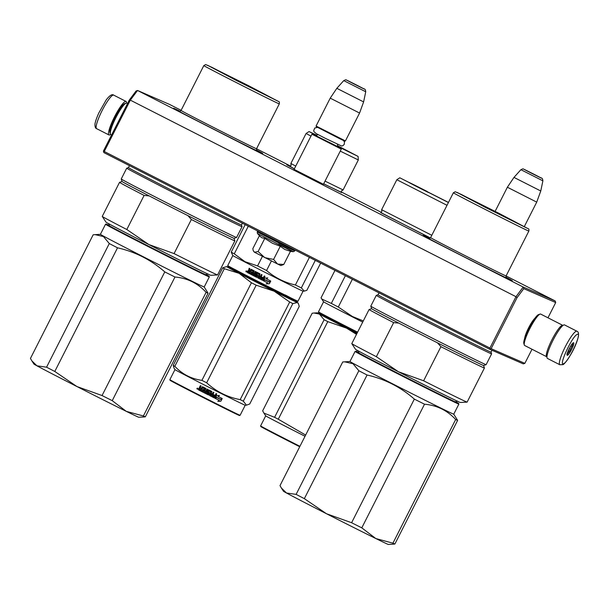 <?xml version="1.0" encoding="UTF-8"?>
<svg xmlns="http://www.w3.org/2000/svg" width="609" height="609" viewBox="0 0 609 609"><rect width="100%" height="100%" fill="white"/><g stroke="black" fill="none" stroke-linecap="round" stroke-linejoin="round"><path stroke-width="0.91" d="M430.327 238.05L380.869 212.571M294.337 168.891L286.778 164.803L290.128 166.318M341.238 192.246L323.645 183.865M323.44 184.276L294.086 169.378M256.366 149.943A49.961 0.525 -153.1 0 1 262.707 153.476A49.961 0.525 -153.1 0 1 261.984 153.202A49.961 0.525 -153.1 0 1 214.231 129.458A49.961 0.525 -153.1 0 1 173.595 108.265A49.961 0.525 -153.1 0 1 174.326 108.524A49.961 0.525 -153.1 0 1 180.188 111.295M505.919 277.133A49.961 0.525 -153.1 0 1 512.26 280.665A49.961 0.525 -153.1 0 1 511.53 280.391A49.961 0.525 -153.1 0 1 463.776 256.648A49.961 0.525 -153.1 0 1 423.148 235.455A49.961 0.525 -153.1 0 1 423.879 235.713A49.961 0.525 -153.1 0 1 429.741 238.492M428.439 238.599C428.386 239.086 429.109 238.774 430.601 237.647A42.325 0.442 26.9 0 0 461.531 253.824A42.325 0.442 26.9 0 0 506.087 275.946L555.202 300.975L523.207 287.045L137.535 90.475L169.53 104.413L181.117 110.32M178.886 111.409C178.833 111.896 179.556 111.584 181.048 110.457A42.325 0.442 26.9 0 0 211.978 126.634A42.325 0.442 26.9 0 0 256.534 148.756L290.531 166.082M341.185 191.896L381.28 212.335M129.26 100.127L136.051 91.03L137.535 90.475L130.318 100.135L104.261 151.504L489.933 348.074L490.275 348.896L491.151 348.675L516.995 297.74L515.99 296.697L130.318 100.135L129.26 100.127L103.416 151.062L103.576 151.808L104.261 151.504M555.202 300.975L555.705 302.551L523.786 288.651L523.207 287.045L515.99 296.697L489.933 348.074M523.786 288.651L516.995 297.74M524.654 338.391A12.507 2.192 -63 0 1 528.665 327.756A12.507 2.192 -63 0 1 534.915 318.256M532.015 349.254L524.851 363.36L491.151 348.675M555.705 302.551L547.971 317.799M524.851 363.36L523.291 363.877L489.59 349.201L490.275 348.896M489.59 349.201L103.918 152.631L103.576 151.808M323.379 184.398L341.284 149.106L311.922 134.216L294.025 169.5M338.368 146.997L312.562 134.01L311.922 134.216M315.348 135.312L312.562 134.01M345.425 140.93L344.793 141.136L339.578 138.639L316.277 126.672L316.071 126.04L345.425 140.93L359.576 113.046L330.223 98.148L316.071 126.04M365.743 91.761C365.073 87.719 365.522 90.391 357.163 85.336L347.747 80.616C345.242 79.908 347.084 79.124 343.75 80.609L365.743 91.761L363.611 101.909L336.83 88.32L330.223 98.148M524.372 226.479L536.727 202.127L507.373 187.237L495.125 211.376M542.893 180.85C542.223 176.8 542.672 179.472 534.314 174.418C521.844 168.145 520.764 167.681 531.063 173.009C543.533 179.282 544.613 179.754 534.306 174.418L524.897 169.705C522.393 168.99 524.235 168.206 520.901 169.69L542.893 180.85L540.762 190.99L513.981 177.402L507.373 187.237M283.794 264.443L280.871 265.577L277.734 264.093L283.794 264.443L290.463 251.296L284.822 249.484L280.262 246.28L272.36 243.219L264.786 238.393L261.832 237.769L260.302 236.558M260.378 236.642L257.455 233.513L272.147 241.194C294.71 252.712 301.592 255.704 278.633 244.019M277.734 264.093L254.349 252.179L253.291 250.748M259.442 235.637L252.834 248.662L253.215 250.535L254.349 252.179M254.463 252.24L258.117 251.54L264.618 257.508M264.786 238.393L258.117 251.54M264.945 257.668L273.593 259.426L277.514 263.986M280.262 246.28L273.593 259.426M126.794 103.134A17.638 3.091 117 0 0 126.763 103.119A17.638 3.091 117 0 0 126.147 103.119L124.624 103.644A16.458 2.885 117 0 0 115.078 117.149A16.458 2.885 117 0 0 109.917 132.503L110.389 134.041A17.638 3.091 117 0 0 110.754 134.543A17.638 3.091 117 0 0 110.785 134.559M126.147 103.119A17.638 3.091 117 0 0 115.916 117.598A17.638 3.091 117 0 0 110.389 134.041M126.763 103.119A17.638 3.091 117 0 0 126.741 103.104L127.54 103.515M524.707 345.524A17.638 3.091 -63 0 1 524.676 345.509A17.638 3.091 -63 0 1 524.311 345.014L523.839 343.468A16.458 2.885 -63 0 1 529 328.122A16.458 2.885 -63 0 1 538.546 314.609L540.076 314.092A17.638 3.091 -63 0 1 540.663 314.077A17.638 3.091 -63 0 1 540.693 314.092A17.638 3.091 -63 0 1 540.723 314.107M524.311 345.014A17.638 3.091 -63 0 1 529.845 328.563A17.638 3.091 -63 0 1 540.076 314.092M546.958 356.821A17.638 3.091 -63 0 1 546.775 356.775A17.638 3.091 -63 0 1 546.745 356.76A17.638 3.091 -63 0 1 551.914 339.814A17.638 3.091 -63 0 1 562.731 325.32A17.638 3.091 -63 0 1 562.762 325.335A17.638 3.091 -63 0 1 562.937 325.48M126.55 103.058A18.81 3.296 117 0 0 126.063 101.444A18.81 3.296 117 0 0 112.635 120.727A18.81 3.296 -63 0 0 108.981 134.962A18.81 3.296 -63 0 0 110.579 134.406M547.445 358.435A18.81 3.296 -63 0 1 552.066 342.167A18.81 3.296 -63 0 1 563.607 325.039A18.81 3.296 117 0 1 564.528 324.917L576.906 331.227A18.81 3.296 -63 0 0 575.977 331.342A18.81 3.296 -63 0 0 564.436 348.477A18.81 3.296 -63 0 0 559.823 364.745L547.445 358.435M563.767 363.603C557.867 367.288 572.018 336.366 577.088 334.47C582.988 330.786 568.836 361.708 563.767 363.603M573.282 342.798A7.057 1.233 -63 0 1 573.381 342.753A7.057 1.233 -63 0 1 572.163 348.287A7.057 1.233 -63 0 1 567.573 355.275A7.057 1.233 -63 0 1 567.078 355.123A7.057 1.233 -63 0 1 569.232 348.652A7.057 1.233 -63 0 1 573.282 342.798M572.529 343.446A6.113 1.073 117 0 1 572.46 344.275L573.084 345.143L571.798 346.361A6.113 1.073 117 0 1 570.443 349.33L570.336 351.149L569.019 351.804A6.113 1.073 117 0 1 567.588 353.669L567.443 354.925L566.819 354.057M572.46 344.275L572.018 344.055M571.798 346.361L570.8 345.843M570.443 349.33L569.209 348.706M569.019 351.804L568.03 351.294M573.084 345.143L571.722 344.45M570.336 351.149L568.494 350.205M145.338 416.83L208.065 293.188A64.661 0.678 -153.1 0 1 207.334 292.883A64.661 0.678 26.9 0 1 206.108 292.335L143.381 415.977A64.661 0.678 -153.1 0 0 144.607 416.533A64.661 0.678 -153.1 0 0 145.338 416.83L143.115 417.013M143.557 416.99L138.768 417.249A58.784 0.617 -153.1 0 1 137.916 416.929A58.784 0.617 -153.1 0 1 126.307 411.364L143.381 415.977M109.445 225.49A57.726 0.601 -153.1 0 0 106.994 224.363A57.726 0.601 26.9 0 0 106.156 224.043L105.524 224.257A58.198 0.609 26.9 0 0 105.517 224.257L100.409 234.32L93.177 234.777L30.45 358.419L31.835 360.848L36.951 365.819A58.784 0.617 -153.1 0 1 33.937 364.068L32.033 361.145M36.951 365.819L46.566 367.189A64.661 0.678 26.9 0 0 54.795 371.46L76.94 386.548A58.784 0.617 26.9 0 0 126.246 411.326L126.307 411.364M94.958 234.61L103.431 236.52L109.293 243.547L46.566 367.189M36.989 365.842A58.784 0.617 26.9 0 0 76.841 386.502M109.293 243.547A64.661 0.678 26.9 0 0 117.522 247.817L54.795 371.46M117.522 247.817C135.305 251.844 151.062 259.868 164.78 271.896A64.661 0.678 26.9 0 0 174.966 277.019C187.382 278.123 197.758 283.231 206.108 292.335M100.409 234.32A58.198 0.609 26.9 0 0 147.469 258.878A58.198 0.609 26.9 0 0 203.353 286.664A58.198 0.609 -153.1 0 0 204.205 286.984L208.065 293.188M174.966 277.019L112.239 400.661L126.246 411.326M76.94 386.548L102.053 395.546A64.661 0.678 26.9 0 0 112.239 400.661M164.78 271.896L102.053 395.546M105.517 224.257A58.198 0.609 26.9 0 0 152.57 248.807A58.198 0.609 26.9 0 0 208.461 276.6A58.198 0.609 -153.1 0 0 209.313 276.912L204.205 286.984M106.156 224.043A57.726 0.601 26.9 0 0 152.554 248.266A57.726 0.601 26.9 0 0 208.263 275.976A57.726 0.601 -153.1 0 0 209.108 276.273L209.313 276.912M206.002 274.469A57.726 0.601 -153.1 0 1 209.108 276.273M109.414 225.596A54.901 0.579 26.9 0 0 108.668 225.338A54.901 0.579 26.9 0 0 153.316 248.624A54.901 0.579 26.9 0 0 205.789 274.712A54.901 0.579 -153.1 0 0 206.58 275.009A54.901 0.579 -153.1 0 0 205.926 274.56M267.442 95.819L217.375 70.294C221.752 72.09 274.925 99.191 267.442 95.819L267.861 95.971M174.067 253.595L148.908 244.574A58.784 0.617 -153.1 0 1 105.958 222.118L102.251 216.431A64.661 0.678 -153.1 0 1 102.243 216.416A64.661 0.678 -153.1 0 0 126.809 229.509L148.908 244.574A58.784 0.617 26.9 0 0 210.783 275.298L217.558 274.933A64.661 0.678 26.9 0 0 217.573 274.925A64.661 0.678 26.9 0 1 174.067 253.595L191.363 219.506A64.661 0.678 26.9 0 0 234.861 240.844A64.661 0.678 26.9 0 0 234.861 240.837L234.039 238.317L236.558 237.495A64.661 0.678 26.9 0 0 236.566 237.487L242.047 226.685A64.661 0.678 26.9 0 0 242.047 226.677L241.476 224.949A63.366 0.662 26.9 0 1 174.76 191.835A63.366 0.662 -153.1 0 1 128.453 167.612L126.725 168.175A64.661 0.678 -153.1 0 0 126.718 168.183L121.237 178.977A64.661 0.678 -153.1 0 1 121.237 178.977A64.661 0.678 -153.1 0 0 168.487 203.695A64.661 0.678 26.9 0 0 236.558 237.495M126.809 229.509L144.105 195.42L149.251 195.931A62.78 0.655 26.9 0 0 167.939 205.507A62.78 0.655 26.9 0 0 187.922 215.639L191.363 219.506M144.105 195.42A64.661 0.678 -153.1 0 1 119.539 182.335A64.661 0.678 -153.1 0 1 119.547 182.327L102.243 216.416M149.251 195.931A62.78 0.655 -153.1 0 1 122.066 181.512L119.547 182.327M187.922 215.639A62.78 0.655 26.9 0 0 234.031 238.317M242.047 226.685A64.661 0.678 26.9 0 1 173.968 192.901A64.661 0.678 -153.1 0 1 126.718 168.183M235.896 80.221L207.509 65.232L248.921 85.892L277.308 100.881L235.896 80.221M216.956 70.149L217.375 70.294M394.883 544.02L457.618 420.377A64.661 0.678 -153.1 0 1 456.887 420.081A64.661 0.678 26.9 0 1 455.661 419.525L392.934 543.167A64.661 0.678 -153.1 0 0 394.16 543.723A64.661 0.678 -153.1 0 0 394.883 544.02L392.668 544.202M393.102 544.18L388.314 544.438A58.784 0.617 -153.1 0 1 387.469 544.119A58.784 0.617 -153.1 0 1 375.86 538.554L392.934 543.167M349.969 361.51L342.73 361.967L280.003 485.609L281.388 488.037L286.504 493.008A58.784 0.617 -153.1 0 1 283.489 491.257L281.586 488.334M286.504 493.008L296.119 494.379A64.661 0.678 26.9 0 0 304.348 498.649L326.493 513.745A58.784 0.617 26.9 0 0 375.791 538.523L375.86 538.554M344.511 361.799L352.984 363.71L358.846 370.736L296.119 494.379M286.542 493.031A58.784 0.617 26.9 0 0 326.394 513.691M358.846 370.736A64.661 0.678 26.9 0 0 367.075 375.007L304.348 498.649M367.075 375.007C384.858 379.034 400.608 387.058 414.333 399.093A64.661 0.678 26.9 0 0 424.519 404.209C436.927 405.312 447.31 410.42 455.661 419.525M358.998 352.68A57.726 0.601 -153.1 0 0 356.547 351.553A57.726 0.601 26.9 0 0 355.709 351.241L355.077 351.446A58.198 0.609 26.9 0 0 355.07 351.446L349.962 361.51A58.198 0.609 26.9 0 0 397.015 386.068A58.198 0.609 26.9 0 0 452.906 413.861A58.198 0.609 -153.1 0 0 453.758 414.173L457.618 420.377M424.519 404.209L361.792 527.851L375.791 538.523M326.493 513.745L351.606 522.735A64.661 0.678 26.9 0 0 361.792 527.851M414.333 399.093L351.606 522.735M355.07 351.446A58.198 0.609 26.9 0 0 402.123 376.004A58.198 0.609 26.9 0 0 458.014 403.79A58.198 0.609 -153.1 0 0 458.866 404.11A58.198 0.609 -153.1 0 1 458.866 404.11L453.758 414.173M355.709 351.241A57.726 0.601 26.9 0 0 402.107 375.456A57.726 0.601 26.9 0 0 457.808 403.166A57.726 0.601 -153.1 0 0 458.661 403.47L458.866 404.102M455.547 401.666A57.726 0.601 -153.1 0 1 458.661 403.47M358.967 352.794A54.901 0.579 26.9 0 0 358.214 352.527A54.901 0.579 26.9 0 0 402.869 375.814A54.901 0.579 26.9 0 0 455.334 401.902A54.901 0.579 -153.1 0 0 456.133 402.199A54.901 0.579 -153.1 0 0 455.479 401.75M516.995 223.008L466.928 197.491C471.305 199.28 524.471 226.381 516.995 223.008L517.414 223.16M423.62 380.785L398.453 371.764A58.784 0.617 -153.1 0 1 355.504 349.307L351.796 343.628A64.661 0.678 -153.1 0 1 351.796 343.613A64.661 0.678 -153.1 0 0 376.362 356.699L398.453 371.764A58.784 0.617 26.9 0 0 460.328 402.488L467.111 402.123A64.661 0.678 26.9 0 0 467.126 402.115L484.414 368.034A64.661 0.678 26.9 0 0 484.414 368.026A64.661 0.678 26.9 0 1 440.916 346.696L423.62 380.785A64.661 0.678 26.9 0 0 467.111 402.123M376.362 356.699L393.658 322.61L398.804 323.12A62.78 0.655 26.9 0 0 417.492 332.697A62.78 0.655 26.9 0 0 437.468 342.829L440.916 346.696M393.658 322.61A64.661 0.678 -153.1 0 1 369.092 309.524A64.661 0.678 -153.1 0 1 369.092 309.517L351.796 343.613M398.804 323.12A62.78 0.655 -153.1 0 1 371.619 308.702L369.092 309.517M437.468 342.829A62.78 0.655 26.9 0 0 483.584 365.507L484.414 368.026M483.584 365.507L486.111 364.684A64.661 0.678 26.9 0 1 418.04 330.885A64.661 0.678 -153.1 0 1 370.79 306.175A64.661 0.678 -153.1 0 1 370.79 306.167L371.619 308.702M486.111 364.684A64.661 0.678 26.9 0 0 486.119 364.677L491.592 353.882A64.661 0.678 26.9 0 0 491.592 353.875A64.661 0.678 26.9 0 1 423.521 320.09A64.661 0.678 -153.1 0 1 376.271 295.373A64.661 0.678 -153.1 0 1 376.278 295.365L370.79 306.167M491.988 350.244L491.029 352.139A63.366 0.662 26.9 0 1 424.313 319.025A63.366 0.662 -153.1 0 1 378.006 294.802L376.278 295.365M485.449 207.41L457.062 192.421L498.474 213.081L526.861 228.071L485.449 207.41M466.509 197.339L466.928 197.491M285.126 294.901C299.849 302.574 301.158 303.449 289.062 297.542L240.144 272.779C225.421 265.113 224.112 264.23 236.208 270.137M227.933 266.24L227.728 265.608L232.828 255.544L231.207 252.164A43.498 0.457 -153.1 0 0 234.267 253.839L245.001 261.695L257.577 265.92A43.498 0.457 26.9 0 0 266.567 270.503L271.416 260.949M297.337 301.447L297.968 301.242A39.387 0.411 -153.1 0 1 277.323 291.186A39.387 0.411 -153.1 0 1 240.083 272.223A39.387 0.411 -153.1 0 1 227.728 265.608M304.279 291.117L303.069 291.178A39.387 0.411 26.9 0 1 282.31 281.061A39.387 0.411 26.9 0 1 245.191 262.159A39.387 0.411 -153.1 0 1 232.836 255.552M264.732 278.062L267.77 277.925L266.346 278.831A39.387 0.411 -153.1 0 0 270.571 280.97L269.102 281.83A38.915 0.411 -153.1 0 1 264.938 279.721L263.377 280.726L264.74 278.062L263.377 280.726M270.51 280.932L269.102 281.83M269.148 281.86A39.387 0.411 -153.1 0 1 264.938 279.729L264.23 280.186M266.339 278.823L266.346 278.831A38.915 0.411 -153.1 0 1 266.339 278.823L267.754 277.91M269.384 283.741L270.746 281.061L269.163 282.051A39.387 0.411 -153.1 0 1 264.953 279.919L263.552 280.818A38.915 0.411 -153.1 0 0 267.709 282.919L266.293 283.863L269.384 283.741L266.255 283.84M270.632 281.13L269.323 283.703M267.747 282.941A39.387 0.411 -153.1 0 1 263.552 280.818M249.979 270.959L250.916 269.566L249.979 270.959L249.256 270.586L249.873 268.63A39.387 0.411 -153.1 0 1 249.157 268.257L248.502 270.647L247.817 270.898L248.708 270.746L249.355 268.363M253.321 271.538L252.864 272.436L253.268 271.348A39.387 0.411 -153.1 0 1 251.205 270.289L249.386 273.586A39.387 0.411 -153.1 0 1 247.361 272.543L247.817 270.898L248.708 270.746M256.549 276.265A38.915 0.411 -153.1 0 0 256.61 276.303L256.518 276.258A39.387 0.411 -153.1 0 1 254.341 275.146L256.046 271.789L255.3 271.408L253.595 274.766L252.857 274.385L254.25 270.876A39.387 0.411 -153.1 0 1 251.197 269.307L250.733 269.483M253.595 274.766L255.43 271.477M257.067 275.71L256.701 276.197L257.006 275.527A38.915 0.411 -153.1 0 1 255.635 274.826L255.377 274.286L256.473 272.413L255.491 274.347M256.907 275.481A39.387 0.411 -153.1 0 1 255.529 274.773L255.635 274.826M262.38 279.242L262.38 279.242A39.387 0.411 -153.1 0 1 260.386 278.229L262.091 274.872L261.322 274.484L260.401 276.288A39.387 0.411 -153.1 0 1 259.388 275.77L259.982 273.806A39.387 0.411 -153.1 0 1 256.831 272.193L256.359 272.36M260.401 276.288L261.375 274.514M262.898 278.534L262.403 279.249L262.921 278.541A38.915 0.411 -153.1 0 1 261.139 277.635L261.094 277.613A39.387 0.411 -153.1 0 0 262.898 278.534L262.921 278.541M263.058 280.155L264.991 276.349L264.207 275.953L263.294 277.757L264.23 275.961M263.294 277.757A39.387 0.411 -153.1 0 1 261.489 276.836L261.094 277.613M263.073 280.155L262.586 280.315A38.915 0.411 -153.1 0 1 257.965 277.97L257.736 277.445L259.289 274.575L257.813 277.483M262.586 280.315L262.563 280.315A39.387 0.411 -153.1 0 1 257.889 277.932L257.965 277.97M259.206 274.545L259.228 274.393A38.915 0.411 -153.1 0 1 257.127 273.319L256.496 274.294A39.387 0.411 -153.1 0 0 257.889 275.002L256.709 277.331A39.387 0.411 -153.1 0 1 249.979 273.89L250.147 273.974A38.915 0.411 -153.1 0 0 256.754 277.354M259.145 274.354A39.387 0.411 -153.1 0 1 257.021 273.266L256.831 273.334M257.188 277.171L256.724 277.339M250.543 273.197L250.147 273.974M252.469 273.213A39.387 0.411 -153.1 0 1 251.121 272.52L251.289 272.604A38.915 0.411 -153.1 0 0 252.621 273.281L252.111 273.997A38.915 0.411 -153.1 0 1 251.989 273.936A39.387 0.411 -153.1 0 1 250.375 273.114L249.979 273.89M252.864 272.436A39.387 0.411 -153.1 0 1 251.517 271.743L251.121 272.52M253.268 271.348L253.42 271.416A38.915 0.411 -153.1 0 1 251.388 270.381L251.205 270.289M249.393 273.586A38.915 0.411 -153.1 0 1 247.558 272.642L248.023 270.997M259.503 277.78L260.066 277.087A38.915 0.411 -153.1 0 1 259.069 276.577L258.726 277.384L259.495 277.773L260.013 277.065A39.387 0.411 -153.1 0 1 258.992 276.547M249.195 272.512A39.387 0.411 -153.1 0 1 248.289 272.04L248.563 271.211A39.387 0.411 -153.1 0 0 249.591 271.736L249.378 272.596A38.915 0.411 -153.1 0 1 249.195 272.505M249.591 271.736L249.774 271.82A38.915 0.411 -153.1 0 1 248.761 271.302L248.563 271.211M249.774 271.82L249.378 272.596M251.677 271.827L251.289 272.604M252.621 273.281L252.111 273.997M261.527 276.859L261.139 277.635M256.473 272.413L256.945 272.246M250.916 269.566L251.38 269.399M245.884 271.127L246.843 271.622L246.105 271.903L246.036 271.454M255.529 274.773L255.377 274.286M257.889 277.932L257.736 277.445M309.41 257.371L295.395 284.989A43.498 0.457 26.9 0 0 301.326 287.905L315.295 260.37M262.418 256.374L257.577 265.92M295.395 284.989C284.57 282.561 274.956 277.734 266.567 270.503M320.661 263.103L306.852 290.31L304.325 291.11L301.326 287.905M245.176 224.63L231.207 252.164M248.282 226.213L234.267 253.839M325.046 181.109L343.095 189.939L341.39 190.975L341.36 192.657M340.256 151.123L358.313 159.961L358.115 156.437L337.546 145.68M337.949 146.518L358.115 156.437M337.584 145.81L349.733 152.181L337.835 146.35M316.147 135.365L309.052 131.544L316.802 135.236M310.948 136.134L306.099 133.47L309.052 131.544M295.738 166.12L290.889 163.456L306.099 133.47M246.889 271.18L246.516 271.911M246.911 271.302L246.63 271.858M246.744 271.104L246.325 270.891L245.983 271.568L246.371 271.842M224.325 268.714L239.101 273.319L251.426 282.766A44.678 0.464 26.9 0 0 256.176 285.187L274.164 291.186A39.973 0.419 26.9 0 0 297.268 302.551A39.973 0.419 -153.1 0 0 297.854 302.757A39.973 0.419 -153.1 0 0 285.317 296.043A39.973 0.419 -153.1 0 0 250.253 278.176A39.973 0.419 26.9 0 0 235.066 270.609A39.973 0.419 26.9 0 0 227.149 266.811A39.973 0.419 26.9 0 0 226.571 266.59A39.973 0.419 26.9 0 0 239.101 273.319A39.973 0.419 26.9 0 0 274.164 291.186L289.701 302.034A44.678 0.464 26.9 0 0 291.323 302.833A44.678 0.464 26.9 0 0 292.83 303.571L243.318 401.171A44.678 0.464 -153.1 0 1 241.803 400.425A44.678 0.464 26.9 0 1 240.182 399.626C227.385 397.213 216.21 391.595 206.664 382.779A44.678 0.464 26.9 0 1 201.914 380.359C191.256 378.874 182.228 374.192 174.813 366.306L224.325 268.714A44.678 0.464 26.9 0 1 222.704 267.831L173.192 365.43A44.678 0.464 26.9 0 0 174.813 366.306M170.063 380.305A38.915 0.411 26.9 0 0 192.87 392.295A38.915 0.411 26.9 0 0 231.192 411.608A38.915 0.411 -153.1 0 0 239.466 415.513L240.098 415.308A39.387 0.411 -153.1 0 1 240.098 415.308A39.387 0.411 -153.1 0 1 231.724 411.349A39.387 0.411 26.9 0 1 192.939 391.808A39.387 0.411 26.9 0 1 169.858 379.673A39.387 0.411 26.9 0 0 169.858 379.673L170.063 380.305M287.22 297.101L290.455 299.209M292.83 303.571L297.268 302.551L298.334 303.495L299.255 306.373L249.743 403.965L246.462 405.175L243.318 401.171M252.225 279.211L258.84 283.391M283.444 295.129L278.184 293.15M248.114 277.148L241.91 274.712M226.571 266.59L222.704 267.831M286.717 297.39L241.347 274.423L237.7 271.972L283.071 294.939L286.717 297.39M251.426 282.766L201.914 380.359M173.192 365.43L174.144 368.354M174.113 368.3L174.966 369.61A39.387 0.411 26.9 0 0 198.169 381.813A39.387 0.411 26.9 0 0 236.832 401.285A39.387 0.411 -153.1 0 0 245.199 405.244L246.386 405.183M256.176 285.187L206.664 382.779M289.701 302.034L240.182 399.626M215.061 398.301L216.583 397.274A38.915 0.411 26.9 0 0 220.542 399.268L221.897 398.339M216.583 397.274L215.16 398.355L216.515 395.69L219.468 395.5L218.075 396.429L219.339 395.431M216.69 397.334A39.387 0.411 26.9 0 0 220.694 399.352L220.542 399.268M218.075 396.429A39.387 0.411 26.9 0 0 222.064 398.431L220.694 399.352M200.803 391.069A38.915 0.411 26.9 0 1 198.671 389.981L198.405 389.44L198.998 388.283L199.828 388.093L199.585 387.362L200.437 385.687M198.671 389.981L199.585 387.362M199.097 388.329L199.828 388.093M199.486 387.316L200.338 385.642A39.387 0.411 26.9 0 0 201.13 386.045L200.376 387.522L201.335 388.42L202.66 386.822M202.165 386.974L201.419 388.458M202.584 386.784A39.387 0.411 26.9 0 0 205.857 388.451L204.487 391.975L205.294 392.379L206.991 389.029M205.271 392.371L206.969 389.014L207.753 389.417L206.048 392.767A39.387 0.411 26.9 0 0 208.301 393.909L208.681 393.125A38.915 0.411 26.9 0 1 207.273 392.409L208.582 389.829A39.387 0.411 26.9 0 0 211.803 391.465L211.178 393.414A38.915 0.411 26.9 0 0 211.216 393.429M208.697 393.132A39.387 0.411 26.9 0 1 207.266 392.409L207.273 392.409M207.266 392.409L208.575 389.829M211.216 393.437A39.387 0.411 26.9 0 0 212.237 393.954L213.15 392.15L213.919 392.539L212.16 395.858A38.915 0.411 26.9 0 0 212.221 395.888A39.387 0.411 26.9 0 0 214.193 396.893L214.627 396.132A38.915 0.411 26.9 0 1 212.929 395.271A39.387 0.411 26.9 0 0 214.711 396.177M212.922 395.279L213.317 394.503A39.387 0.411 26.9 0 0 215.099 395.401L216.02 393.597L216.781 393.985L214.848 397.791L214.277 397.905L216.69 393.932M214.368 397.951A39.387 0.411 26.9 0 1 209.709 395.599L209.679 395.576A38.915 0.411 26.9 0 0 214.277 397.905M210.965 392.013L210.935 391.998A38.915 0.411 26.9 0 1 208.78 390.902L208.78 390.902A39.387 0.411 26.9 0 0 210.965 392.013L209.709 395.599M208.255 391.937L208.78 390.909L208.255 391.93A39.387 0.411 26.9 0 0 209.686 392.66L208.484 394.975A38.915 0.411 26.9 0 1 201.503 391.427L201.891 390.658M208.971 394.815L208.484 394.975M208.506 394.99A39.387 0.411 26.9 0 1 201.434 391.397L201.503 391.427M203.566 391.503A38.915 0.411 26.9 0 0 203.573 391.503L204.053 390.78A39.387 0.411 26.9 0 1 202.607 390.042L202.668 390.072A38.915 0.411 26.9 0 0 204.099 390.795M201.434 391.397L201.83 390.62A39.387 0.411 26.9 0 0 203.535 391.488L204.053 390.78M202.607 390.042L203.003 389.265A39.387 0.411 26.9 0 0 204.449 390.004L204.837 388.907A39.387 0.411 26.9 0 1 202.63 387.781L202.698 387.811A38.915 0.411 26.9 0 0 204.883 388.93M204.449 390.004L204.944 389.121M198.572 389.943A39.387 0.411 26.9 0 0 200.795 391.077L202.63 387.781M210.524 395.035L210.783 394.19A38.915 0.411 26.9 0 0 211.795 394.701L211.323 395.439L210.554 395.051L210.821 394.213A39.387 0.411 26.9 0 0 211.841 394.731M200.551 389.966A38.915 0.411 26.9 0 0 200.635 390.004L201.023 389.227L200.635 390.004M200.947 389.197A39.387 0.411 26.9 0 1 199.821 388.626L199.554 389.463A39.387 0.411 26.9 0 0 200.551 389.973M199.821 388.626L199.912 388.664A38.915 0.411 26.9 0 0 201.023 389.227M202.668 390.072L203.063 389.296M209.663 392.645L208.994 394.83M209.679 395.576L209.519 395.089M212.16 395.858L213.858 392.508M211.178 393.414L211.772 391.442M196.89 388.42L197.674 388.161L197.971 388.968L196.89 388.42L197.735 388.192M220.869 401.194L217.923 401.4L219.339 400.456A39.387 0.411 26.9 0 1 215.327 398.438L216.705 397.525A39.387 0.411 26.9 0 0 220.709 399.534L222.232 398.514L220.869 401.194L221.904 398.728M219.339 400.456L219.187 400.372A38.915 0.411 26.9 0 1 215.335 398.438M220.549 399.451L222.064 398.423M217.786 401.331L220.702 401.11M197.514 388.276L197.461 389.181L197.05 388.968L197.369 388.199M421.413 188.973C400.752 178.452 406.941 181.147 427.252 191.508L408.19 182.053M357.392 332.583L326.774 316.893L318.674 312.493L318.469 311.861A39.387 0.411 -153.1 0 1 318.469 311.854L323.577 301.798A39.387 0.411 26.9 0 0 352.36 316.847A39.387 0.411 -153.1 0 0 362.705 322.1M357.605 332.164A39.387 0.411 -153.1 0 1 347.252 326.911A39.387 0.411 -153.1 0 1 318.469 311.861M352.367 279.265L338.284 307.02L352.413 316.505L363.299 320.928M334.973 270.396L321.057 297.824L321.78 299.042L331.326 303.404A43.498 0.457 26.9 0 0 338.284 307.02M345.379 275.702L331.326 303.404M448.468 202.424L399.801 177.79L396.84 179.724L381.63 209.709L431.796 235.287M396.84 179.724L447.006 205.302M399.801 177.79L448.422 202.523M356.958 333.428A39.973 0.419 -153.1 0 1 346.521 328.129A39.973 0.419 -153.1 0 1 319.375 314.054L314.061 313.018L312.173 313.224L262.662 410.824L263.91 413.1L274.598 417.317A44.678 0.464 -153.1 0 0 278.275 419.228L327.787 321.628A44.678 0.464 -153.1 0 1 324.11 319.725L274.598 417.317M299.719 446.74A38.915 0.411 -153.1 0 1 260.812 426.551L260.606 425.919A39.387 0.411 -153.1 0 0 299.933 446.328M356.501 334.341L346.521 328.129L327.787 321.628M357.338 332.689A39.973 0.419 26.9 0 0 325.807 316.855A39.973 0.419 26.9 0 0 317.319 312.843A39.973 0.419 26.9 0 0 319.375 314.054L324.11 319.725M357.262 350.365L356.638 351.591M305.649 435.062L278.275 419.228M323.79 315.957L321.834 315.256M356.981 333.389L321.301 314.8L357.316 332.727M327.452 317.738L330.908 320.06M357.262 332.697L349.673 329.69M305.033 436.265A39.387 0.411 -153.1 0 1 265.714 415.863L263.971 413.191M329.012 142.202C344.58 150.126 339.906 148.086 324.62 140.283L315.028 135.228M353.913 83.928C366.382 90.201 367.455 90.665 357.156 85.336C344.694 79.063 343.613 78.591 353.913 83.928M257.797 231.062L257.417 231.527L272.794 239.573L294.946 250.565L295.091 250.071M257.455 233.513L257.226 231.907L287.966 247.688L294.756 250.946L294.946 250.565M96.603 128.651C95.506 128.43 94.958 126.984 94.958 124.312C94.996 123.711 95.278 120.955 98.734 113.129L106.179 99.937C109.65 95.453 112.155 93.847 113.693 95.133A18.81 3.296 117 0 0 100.264 114.423A18.81 3.296 117 0 0 96.603 128.651L108.981 134.962M203.817 65.589L205.675 64.562L211.803 67.279L278.914 101.657C279.364 101.596 279.493 102.335 279.303 103.88A42.325 0.442 -153.1 0 1 234.739 81.766A42.325 0.442 -153.1 0 1 203.817 65.589L181.048 110.457M453.362 192.779L455.227 191.751L461.356 194.469L528.467 228.847C528.909 228.786 529.038 229.532 528.848 231.07A42.325 0.442 -153.1 0 1 484.292 208.956A42.325 0.442 -153.1 0 1 453.362 192.779L430.601 237.647M294.375 168.807L289.975 166.379L291.064 165.442L290.889 163.463M323.683 183.796L341.276 192.406M430.403 237.952L380.716 212.625L381.813 211.696L381.637 209.717M341.07 148.474L341.284 149.106M317.951 134.528L316.809 135.236L314.967 135.206M337.47 144.432L337.569 145.772L338.688 147.233M363.611 101.909L359.576 113.046M343.75 80.609L336.83 88.32M540.762 190.99L536.727 202.127M520.901 169.69L513.981 177.402M317.533 127.38L314.769 128.019L313.688 130.6L314.016 131.765L316.513 133.767L325.488 138.41L341.619 146.015L342.928 145.68L344.268 144.333L344.458 141.981L343.484 140.55M257.226 231.907L257.417 231.527M290.432 251.357L293.317 251.707L294.756 250.946M111.584 134.97L110.754 134.543M524.676 345.509L546.745 356.76M540.693 314.092L562.762 325.335M113.693 95.133L126.063 101.444M576.906 331.227C579.357 332.065 579.037 336.343 575.947 344.07C572.209 353.7 564.36 364.913 562.769 364.646L559.823 364.745M205.751 274.842L207.882 273.883M109.293 225.909L108.813 223.625M234.861 240.844L217.573 274.925M122.066 181.512L121.237 178.985M129.451 165.648L128.453 167.612M242.367 223.198L241.476 224.949M279.303 103.88L256.534 148.756C256.511 150.621 256.678 151.39 257.044 151.062M257.569 91.015L227.028 75.524M455.304 402.031L457.428 401.072M358.846 353.098L358.358 350.814M491.029 352.139L491.592 353.875M379.004 292.838L378.006 294.802M528.848 231.07L506.087 275.946C506.064 277.811 506.231 278.579 506.597 278.252M507.122 218.205L476.581 202.713M297.968 301.242L303.076 291.178M343.095 189.939L358.313 159.961M297.854 302.757L298.334 303.495M245.206 405.244L240.106 415.308M174.966 369.602L169.858 379.666M323.577 301.798L321.834 299.118M317.319 312.843L314.366 313.003M265.707 415.856L260.606 425.919M428.439 192.528L420.065 188.28"/></g></svg>
